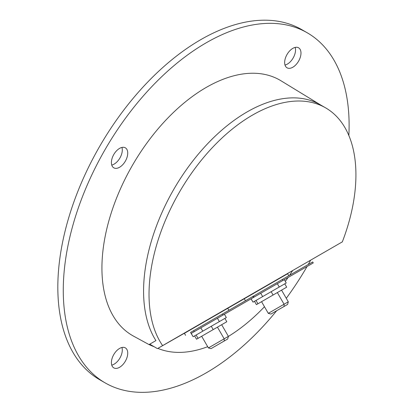 <?xml version="1.0" encoding="UTF-8"?>
<svg xmlns="http://www.w3.org/2000/svg" width="413" height="413" viewBox="0 0 413 413"><rect width="100%" height="100%" fill="white"/><g stroke="black" fill="none" stroke-linecap="round" stroke-linejoin="round"><path stroke-width="0.62" d="M321.206 105.33A146.295 84.464 120 0 0 247.031 111.964A146.295 84.464 120 0 0 155.923 340.596A146.295 84.464 -60 0 1 143.579 291.139A146.295 84.464 -60 0 1 247.031 111.964A146.295 84.464 -60 0 1 320.178 104.716L325.62 107.86A146.295 84.464 -60 0 1 342.331 241.868L292.647 270.551A146.295 84.464 -60 0 1 289.549 275.295M207.693 346.698A146.295 84.464 -60 0 1 157.854 348.376L162.619 345.624A146.295 84.464 -60 0 1 149.026 294.283A146.295 84.464 -60 0 1 252.472 115.108A146.295 84.464 -60 0 1 325.62 107.86M288.067 277.484A146.295 84.464 -60 0 1 285.321 281.408M264.47 306.73A146.295 84.464 -60 0 1 228.394 336.425M149.067 344.556L155.923 340.596L149.067 344.556A147.069 84.908 -60 0 0 154.173 346.734M292.647 270.551L274.309 281.423M257.64 291.051L214.419 316.002M197.75 325.625L157.854 348.376M342.331 241.868L162.619 345.624M257.578 290.798L274.186 281.212M197.688 325.377L214.295 315.79M348.851 135.516A202.122 116.693 120 0 0 307.251 32.797L301.81 29.653A202.122 116.693 120 0 0 200.749 39.663A202.122 116.693 120 0 0 68.708 217.775A202.122 116.693 120 0 0 99.688 379.738L105.134 382.882A202.122 116.693 120 0 0 276.648 310.746M307.251 32.797A202.122 116.693 120 0 0 206.195 42.807A202.122 116.693 120 0 0 74.149 220.919A202.122 116.693 120 0 0 105.134 382.882M286.276 298.3A202.122 116.693 120 0 0 307.065 266.514M308.212 264.516A202.122 116.693 120 0 0 310.659 260.154M292.817 67.236A11.549 6.67 -60 0 1 287.04 67.804A11.549 6.67 -60 0 1 287.04 54.47A11.549 6.67 -60 0 1 298.594 47.8A11.549 6.67 -60 0 1 300.365 57.056A11.549 6.67 -60 0 1 292.817 67.236M320.695 105.016L280.954 80.757A147.451 85.13 120 0 0 206.195 87.448A147.451 85.13 120 0 0 109.584 218.332A147.451 85.13 120 0 0 133.518 336.125L149.026 344.581M119.569 167.26A11.549 6.67 -60 0 1 113.797 167.828A11.549 6.67 -60 0 1 113.797 154.493A11.549 6.67 -60 0 1 125.346 147.823A11.549 6.67 -60 0 1 127.116 157.079A11.549 6.67 -60 0 1 119.569 167.26M119.569 367.307A11.549 6.67 -60 0 1 113.797 367.88A11.549 6.67 -60 0 1 113.797 354.54A11.549 6.67 -60 0 1 125.346 347.875A11.549 6.67 -60 0 1 127.116 357.131A11.549 6.67 -60 0 1 119.569 367.307M295.187 47.412A11.549 6.67 -60 0 1 287.371 64.092A11.549 6.67 -60 0 1 285.001 65.053M121.943 147.436A11.549 6.67 -60 0 1 114.127 164.116A11.549 6.67 -60 0 1 111.753 165.076M121.943 347.483A11.549 6.67 -60 0 1 114.127 364.163A11.549 6.67 -60 0 1 111.753 365.128M191.147 333.441L190.569 332.439L193.63 330.674L194.203 331.675L191.214 333.399L200.842 327.845L191.214 333.399L193.139 336.734L191.147 333.441L253.36 297.52L223.082 315.005L250.304 299.286L224.419 314.231L226.339 317.566L224.884 318.408L226.339 317.566L224.884 318.408L226.809 321.742L221.667 324.711L228.404 336.378L213.805 344.809L208.4 347.927L201.663 336.259L226.809 321.742L213.196 329.6L226.809 321.742L224.884 318.408L226.339 317.566L224.419 314.231L250.304 299.286M195.721 335.248L193.139 336.734L195.721 335.248L193.139 336.734L195.008 335.655L193.139 336.734L191.214 333.399L194.203 331.675L193.63 330.674L312.677 261.94L313.25 262.942L282.972 280.427L313.25 262.942M228.523 311.861L246.695 301.371L228.523 311.861M191.214 333.399L200.842 327.845L202.768 331.18L200.186 332.666L207.212 328.609M200.842 327.845L217.439 318.258L200.842 327.845L202.768 331.18L200.842 327.845L217.439 318.258L219.365 321.593L214.92 324.159L221.234 320.514M217.439 318.258L224.419 314.231L217.439 318.258L219.365 321.593L217.439 318.258L224.419 314.231L226.339 317.566L224.884 318.408L226.809 321.742L198.054 338.345L213.196 329.6L211.27 326.265L224.884 318.408L211.27 326.265L213.196 329.6L211.27 326.265L224.884 318.408M198.054 338.345L196.526 339.228L198.054 338.345L196.129 335.01L211.27 326.265L194.6 335.893L196.129 335.01L198.054 338.345L196.526 339.228L194.6 335.893L196.526 339.228L201.663 336.259L196.526 339.228L194.6 335.893L196.129 335.01L198.054 338.345L213.196 329.6M190.569 332.439L201.621 326.058M185.566 335.33L184.415 333.327L206.082 320.813L227.754 308.305L228.91 310.302M224.176 341.04L211.033 348.634L227.702 339.006L212.561 347.751L226.174 339.889L212.561 347.751L226.174 339.889L224.176 341.04L224.176 338.82L210.238 346.868L226.572 337.436L210.238 346.868L226.572 337.436L224.176 338.82L224.176 341.04M255.611 300.669L253.03 302.156L255.611 300.669L253.03 302.156L254.904 301.077L253.03 302.156L251.109 298.821L254.098 297.097L253.52 296.095L252.787 296.519L253.52 296.095L252.787 296.519L253.52 296.095L254.098 297.097L251.109 298.821L260.732 293.266L251.109 298.821L253.03 302.156L251.037 298.862L310.194 264.707L284.309 279.653L286.235 282.988L284.774 283.829L286.235 282.988L284.774 283.829L286.699 287.164L281.558 290.132L288.295 301.8L268.29 313.348L261.553 301.681L286.699 287.164L273.086 295.021L286.699 287.164L284.774 283.829L286.235 282.988L284.309 279.653L310.194 264.707M288.413 277.283L306.585 266.793L288.413 277.283M251.109 298.821L260.732 293.266L262.658 296.601L260.076 298.088L267.103 294.03M260.732 293.266L277.335 283.679L260.732 293.266L262.658 296.601L260.732 293.266L277.335 283.679L279.255 287.014L274.81 289.585L281.124 285.935M277.335 283.679L284.309 279.653L277.335 283.679L279.255 287.014L277.335 283.679L284.309 279.653L286.235 282.988L284.774 283.829L286.699 287.164L257.944 303.767L273.086 295.021L271.16 291.686L284.774 283.829L271.16 291.686L273.086 295.021L271.16 291.686L284.774 283.829M257.944 303.767L256.416 304.649L257.944 303.767L256.019 300.432L271.16 291.686L254.491 301.314L256.019 300.432L257.944 303.767L256.416 304.649L254.491 301.314L256.416 304.649L261.553 301.681L256.416 304.649L254.491 301.314L256.019 300.432L257.944 303.767L273.086 295.021M253.36 297.52L252.782 296.519L261.512 291.48M245.456 300.752L244.305 298.749L250.65 295.083L287.649 273.726L288.801 275.724M284.072 306.467L270.923 314.056L287.593 304.433L272.451 313.173L286.064 305.315L272.451 313.173L286.064 305.315L284.072 306.467L284.072 304.242L270.128 312.29L286.462 302.863L270.128 312.29L286.462 302.863L284.072 304.242L284.072 306.467M194.203 331.675L223.082 315.005L222.504 314.004L223.082 315.005L194.203 331.675L193.63 330.674L249.726 298.284L222.504 314.004L223.082 315.005M193.63 330.674L222.504 314.004M200.186 332.666L202.768 331.18M214.92 324.159L219.365 321.593M203.501 335.201L219.835 325.769L203.501 335.201M196.129 335.01L211.27 326.265M193.573 328.041L216.087 315.042L193.573 328.041M217.439 327.148L224.176 338.82L217.439 327.148M254.098 297.097L282.972 280.427L282.394 279.425L282.972 280.427L254.098 297.097L253.52 296.095L305.63 266.008L282.394 279.425L282.972 280.427M253.52 296.095L282.394 279.425M260.076 298.088L262.658 296.601M274.81 289.585L279.255 287.014M263.391 300.623L279.725 291.191L263.391 300.623M256.019 300.432L271.16 291.686M253.463 293.462L275.977 280.463L253.463 293.462M277.335 292.574L284.072 304.242L277.335 292.574M157.43 348.618L149.733 344.174M227.702 339.006L228.404 336.378M211.033 348.634L208.4 347.927M287.593 304.433L288.295 301.8M270.923 314.056L268.29 313.348"/></g></svg>
